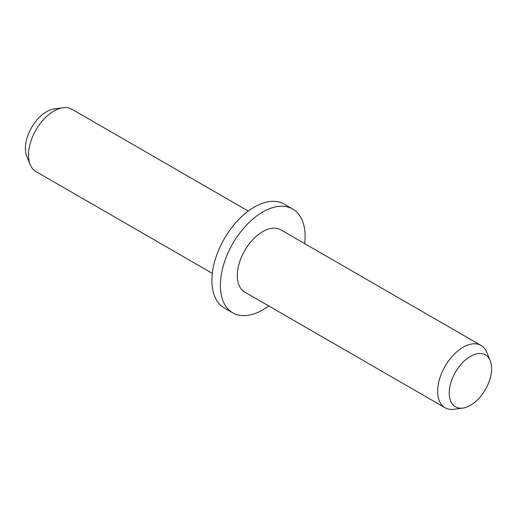 <?xml version="1.0" encoding="UTF-8"?>
<svg xmlns="http://www.w3.org/2000/svg" width="517" height="517" viewBox="0 0 517 517"><rect width="100%" height="100%" fill="white"/><g stroke="black" fill="none" stroke-linecap="round" stroke-linejoin="round"><path stroke-width="0.78" d="M470.425 356.381A29.973 17.307 -60 0 1 490.219 360.692A29.973 17.307 -60 0 1 485.411 389.508A29.973 17.307 -60 0 1 462.864 408.081A29.973 17.307 -60 0 1 449.583 388.448A29.973 17.307 -60 0 1 470.425 356.381M462.864 408.081L454.01 409.283A35.964 20.764 -60 0 1 445.098 407.764A35.964 20.764 -60 0 1 439.586 378.942A35.964 20.764 -60 0 1 463.083 347.25A35.964 20.764 -60 0 1 481.068 345.466A35.964 20.764 -60 0 1 486.84 352.42L490.219 360.692M445.098 407.764L244.754 292.092A35.964 20.764 -60 0 1 239.242 263.276A35.964 20.764 -60 0 1 262.739 231.584A35.964 20.764 -60 0 1 280.718 229.8L481.068 345.466M268.73 305.935A59.94 34.607 -60 0 1 232.766 312.856A59.94 34.607 -60 0 1 223.583 264.827A59.94 34.607 -60 0 1 262.739 212.002A59.94 34.607 -60 0 1 292.706 209.036A59.94 34.607 -60 0 1 304.7 243.643M232.766 312.856L224.294 307.964A59.94 34.607 -60 0 1 215.104 259.935A59.94 34.607 -60 0 1 254.261 207.11A59.94 34.607 -60 0 1 284.234 204.144L292.706 209.036M212.3 273.357L35.931 171.534A35.964 20.764 -60 0 1 30.16 164.58A35.964 20.764 -60 0 1 53.917 111.019A35.964 20.764 -60 0 1 62.99 107.717A35.964 20.764 -60 0 1 71.902 109.236L248.27 211.065M30.16 164.58L26.781 156.308A29.973 17.307 -60 0 1 31.589 127.492A29.973 17.307 -60 0 1 54.136 108.919L62.99 107.717"/></g></svg>
